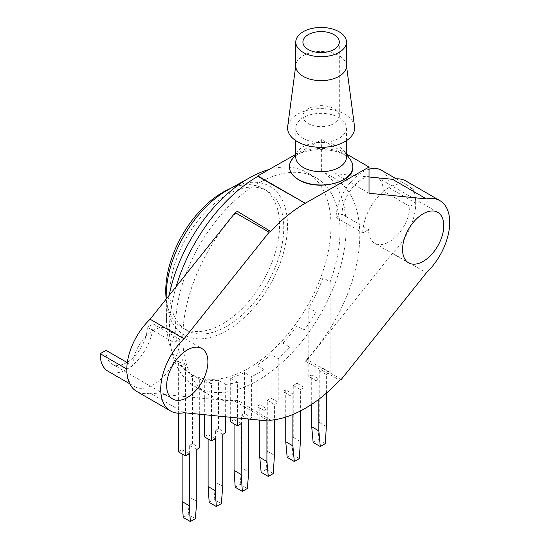<?xml version="1.0" encoding="UTF-8"?>
<svg xmlns="http://www.w3.org/2000/svg" width="549" height="549" viewBox="0 0 549 549"><rect width="100%" height="100%" fill="white"/><g stroke="black" fill="none" stroke-linecap="round" stroke-linejoin="round"><path stroke-width="0.41" stroke-dasharray="2.75 2.06" d="M178.356 451.834L182.138 449.652L189.281 453.776M182.138 449.652L182.138 454.016M183.222 517.426L188.211 514.543L195.355 518.668M188.211 514.543L189.645 497.257L196.782 501.381M189.645 497.257L189.645 445.321L196.782 449.446M189.645 445.321L192.541 443.647L199.685 447.771M199.685 414.241L199.685 388.864A124.987 72.166 -60 0 1 194.929 386.441A124.987 72.166 -60 0 1 185.5 378.844L185.5 412.848M225.653 416.787L225.653 392.055A124.987 72.166 -60 0 1 211.468 392.082A124.987 72.166 -60 0 1 199.685 388.864L199.685 379.133L192.541 375.008A116.278 67.136 -60 0 1 192.534 375.008A116.278 67.136 -60 0 1 178.356 361.228L178.356 413.184M192.541 443.647L192.541 375.008L190.633 373.91A116.278 67.136 -60 0 1 166.56 322.16A116.278 67.136 -60 0 1 166.553 320.678A116.278 67.136 -60 0 1 169.181 295.335M176.133 286.633A124.987 72.166 -60 0 0 185.5 378.844L185.5 365.353L178.356 361.228M308.25 123.573A18.186 10.5 0 0 0 328.076 125.845A18.186 10.5 0 0 0 339.303 116.148A18.186 10.5 0 0 0 321.117 105.648A18.186 10.5 0 0 0 302.924 116.148A18.186 10.5 0 0 0 308.25 123.573M346.453 66.01A25.336 14.631 0 0 0 346.378 64.899A25.336 14.631 0 0 0 321.117 51.386A25.336 14.631 0 0 0 295.849 64.899A25.336 14.631 0 0 0 295.774 66.01M354.537 126.503A33.523 19.352 0 0 0 321.117 108.627A33.523 19.352 0 0 0 287.69 126.503M303.199 138.321A25.336 14.631 0 0 0 330.807 141.491A25.336 14.631 0 0 0 346.453 127.979A25.336 14.631 0 0 0 321.117 113.348A25.336 14.631 0 0 0 295.774 127.979A25.336 14.631 0 0 0 303.199 138.321M346.453 157.089A25.336 14.631 0 0 0 344.552 151.524A25.336 14.631 0 0 0 321.117 142.459A25.336 14.631 0 0 0 297.675 151.524A25.336 14.631 0 0 0 295.774 157.089M230.251 188.609A80.49 46.466 -60 0 1 262.896 188.424A80.49 46.466 -60 0 1 262.896 281.363A80.49 46.466 -60 0 1 182.412 327.828A80.49 46.466 -60 0 1 166.203 299.068M107.975 371.22A37.449 21.624 -60 0 0 136.674 361.359A37.449 21.624 -60 0 0 153.178 323.903L147.317 327.197A29.159 16.834 -60 0 1 127.368 362.203M126.97 362.436A29.159 16.834 -60 0 1 112.12 364.042A29.159 16.834 -60 0 1 106.087 350.379M389.069 187.717L383.202 191.011L409.856 206.397L415.717 203.103L389.069 187.717A37.449 21.624 -60 0 0 381.315 170.169M369.045 169.222A37.449 21.624 -60 0 0 336.112 217.486L341.972 214.192A29.159 16.834 -60 0 1 354.826 185.027A29.159 16.834 -60 0 1 377.17 177.348A29.159 16.834 -60 0 1 383.202 191.011M350.413 159.766A31.677 18.289 0 0 0 321.117 148.429A31.677 18.289 0 0 0 291.814 159.766M169.936 293.406A80.49 46.466 -60 0 1 205.065 212.408A80.49 46.466 -60 0 1 267.089 190.846A80.49 46.466 -60 0 1 267.089 283.785A80.49 46.466 -60 0 1 186.605 330.251A80.49 46.466 -60 0 1 169.936 293.406M127.306 362.635L132.734 365.764A29.159 16.834 -60 0 1 145.581 336.606A29.159 16.834 -60 0 1 167.925 328.92A29.159 16.834 -60 0 1 173.964 342.583L147.317 327.197M126.805 369.024L132.734 365.764M153.178 323.903L179.825 339.289L173.964 342.583M179.825 339.289A37.449 21.624 -60 0 1 163.321 376.744A37.449 21.624 -60 0 1 134.622 386.606A37.449 21.624 -60 0 1 126.874 369.058M270.568 420.218L237.415 400.173L235.192 401.463L150.11 393.118L184.039 412.711M235.192 401.463L269.12 421.049M150.11 393.118A47.537 27.443 -60 0 1 136.646 391.396M341.972 214.192L368.619 229.578A29.159 16.834 120 0 0 374.658 243.241A29.159 16.834 120 0 0 397.002 235.555A29.159 16.834 120 0 0 409.856 206.397M336.112 217.486L362.759 232.872L368.619 229.578M362.759 232.872A37.449 21.624 -60 0 1 379.263 195.417A37.449 21.624 -60 0 1 407.962 185.555A37.449 21.624 -60 0 1 415.717 203.103M405.944 181.026A47.537 27.443 -60 0 1 392.473 253.192L307.399 359.773L341.327 379.359M392.473 253.192L426.408 272.778M369.045 193.262L335.11 173.676L369.045 176.998M352.787 167.26C354.325 144.051 288.163 143.605 289.44 166.834M227.794 189.981A85.761 49.513 -60 0 1 287.491 225.9A85.761 49.513 -60 0 1 227.162 330.388A85.761 49.513 -60 0 1 166.21 296.652M204.324 436.812L208.112 434.63L215.249 438.747M208.112 434.63L208.112 438.994M209.19 502.404L214.185 499.521L221.322 503.646M214.185 499.521L215.613 482.228L222.757 486.352M215.613 482.228L215.613 430.292L222.757 434.417M215.613 430.292L218.516 428.618L225.653 432.742M230.285 421.707L234.066 419.525L241.21 423.65M234.066 419.525L234.066 423.89M235.219 487.258L240.208 484.376L247.352 488.5M240.208 484.376L241.567 467.926L248.711 472.051M241.567 467.926L241.567 415.195L248.711 419.319M249.109 419.086L251.614 417.645L251.614 383.813A124.987 72.166 -60 0 1 237.422 389.502L237.422 417.94M241.567 415.195L244.47 413.521L251.614 417.645M259.78 420.136L259.78 404.675L266.924 408.799L264.021 410.474L264.021 376.648A124.987 72.166 -60 0 1 251.614 383.813L251.614 376.683L244.47 372.558A116.278 67.136 -60 0 1 230.285 378.055L230.285 417.24M259.78 404.675L256.884 406.349L264.021 410.474M266.924 420.836L266.924 408.799M285.741 417.089L285.741 389.811L292.878 393.935L289.982 395.603L289.982 354.915A124.987 72.166 -60 0 1 278.213 365.957A124.987 72.166 -60 0 1 264.021 376.648L264.021 369.518L256.884 365.394A116.278 67.136 120 0 0 271.069 354.51L271.069 398.162L267.288 400.345L267.288 451.223L266.135 469.409L261.146 472.291M266.135 469.409L273.278 473.533M267.288 451.223L274.425 455.347M267.288 400.345L274.425 404.469L274.425 419.752M271.069 398.162L278.213 402.287L274.425 404.469M285.741 389.811L282.838 391.485L289.982 395.603M292.878 414.468L292.878 393.935M311.708 404.318L311.708 374.843L318.852 378.968L315.95 380.642L315.95 312.004A116.278 67.136 -60 0 1 304.167 330.093L297.023 325.969L297.023 383.291L293.241 385.473L293.241 437.409L292.157 454.503L287.168 457.379M292.157 454.503L299.301 458.621M293.241 437.409L300.385 441.533M293.241 385.473L300.385 389.598L300.385 410.981M297.023 383.291L304.167 387.416L300.385 389.598M311.708 374.843L308.812 376.518L315.95 380.642M318.852 399.253L318.852 378.968M185.5 365.353A116.278 67.136 -60 0 1 175.598 325.9A116.278 67.136 -60 0 1 226.353 208.881A116.278 67.136 -60 0 1 315.956 177.725A116.278 67.136 -60 0 1 330.134 281.85L322.997 277.725L322.997 368.331L319.209 370.513L319.209 422.449L318.132 439.536L313.143 442.419M318.132 439.536L325.269 443.661M319.209 422.449L326.353 426.573M319.209 370.513L326.353 374.638L326.353 393.194M322.997 368.331L330.134 372.455L326.353 374.638M307.399 359.773L305.169 361.057A125.158 72.262 -60 0 0 335.11 178.562L321.639 170.979A124.987 72.166 -60 0 1 330.134 295.341L330.134 372.455M330.134 281.85L330.134 295.341A124.987 72.166 -60 0 1 315.95 321.735A124.987 72.166 -60 0 1 304.167 338.568L304.167 387.416M304.167 330.093L304.167 338.568A124.987 72.166 -60 0 1 289.982 354.915L289.982 347.236A116.278 67.136 -60 0 1 278.213 358.627L271.069 354.51M278.213 358.627L278.213 402.287M199.685 379.133A116.278 67.136 -60 0 0 211.468 383.607L211.468 415.401M237.415 400.173A125.158 72.262 -60 0 1 208.325 394.367A125.158 72.262 -60 0 1 237.415 211.358M305.169 361.057L339.879 380.196M335.11 178.562L335.11 173.676M346.453 154.001L321.639 139.672L321.639 170.979M295.595 154.447L321.639 139.672M225.653 384.375A116.278 67.136 -60 0 0 237.422 382.179L237.422 389.502A124.987 72.166 -60 0 1 225.653 392.055L225.653 384.375L218.516 380.251A116.278 67.136 -60 0 1 204.324 379.483L204.324 414.701M269.134 169.463A116.278 67.136 -60 0 1 306.912 172.503A116.278 67.136 -60 0 1 306.912 306.774A116.278 67.136 -60 0 1 190.633 373.91M211.468 383.607L204.324 379.483M218.516 428.618L218.516 380.251M237.422 382.179L230.285 378.055M244.47 413.521L244.47 372.558M264.021 369.518A116.278 67.136 -60 0 1 251.614 376.683M256.884 406.349L256.884 365.394M282.838 391.485L282.838 343.111L289.982 347.236M297.023 325.969A116.278 67.136 -60 0 1 282.838 343.111M308.812 376.518L308.812 307.879L315.95 312.004M322.997 277.725A116.278 67.136 -60 0 1 308.812 307.879M339.303 116.148L339.303 42.081M302.924 116.148L302.924 42.081M295.849 64.899L295.774 65.455M346.378 64.899L346.453 65.455M346.453 140.647L346.453 127.979M295.774 140.647L295.774 127.979M297.675 151.524L295.774 154.2M344.552 151.524L346.453 154.2M267.089 190.846L262.896 188.424M186.605 330.251L182.412 327.828M129.722 383.778L134.622 386.606M112.12 364.042L172.702 399.013M167.925 328.92L201.86 348.512M374.658 243.241L408.586 262.827M377.17 177.348L437.745 212.326M396.289 178.816L407.962 185.555M194.929 386.441L208.325 394.367M166.244 299.013L166.56 322.16M315.956 177.725L306.912 172.503"/><path stroke-width="0.82" d="M178.356 413.184L178.356 451.834L185.5 455.958L189.281 453.776L189.281 505.711L190.366 521.55L195.355 518.668L196.782 501.381L196.782 449.446L199.685 447.771L199.685 414.241M182.138 454.016L182.138 501.587L189.281 505.711M182.138 501.587L183.222 517.426L190.366 521.55M185.5 412.848L185.5 455.958M308.25 49.506A18.186 10.5 0 0 0 328.076 51.778A18.186 10.5 0 0 0 339.303 42.081A18.186 10.5 0 0 0 321.117 31.574A18.186 10.5 0 0 0 302.924 42.081A18.186 10.5 0 0 0 308.25 49.506M303.199 52.423A25.336 14.631 0 0 0 330.807 55.593A25.336 14.631 0 0 0 346.453 42.081A25.336 14.631 0 0 0 321.117 27.45A25.336 14.631 0 0 0 295.774 42.081A25.336 14.631 0 0 0 303.199 52.423M295.774 42.081L295.774 66.01A25.336 14.631 0 0 0 303.199 76.359A25.336 14.631 0 0 0 330.807 79.53A25.336 14.631 0 0 0 346.453 66.01L346.453 42.081M295.774 65.455L287.69 126.503A33.523 19.352 0 0 0 297.414 141.663A33.523 19.352 0 0 0 335.116 145.56A33.523 19.352 0 0 0 354.537 126.503L346.453 65.455M295.774 140.647L295.774 157.089A25.336 14.631 0 0 0 303.199 167.431A25.336 14.631 0 0 0 330.807 170.602A25.336 14.631 0 0 0 346.453 157.089L346.453 140.647M166.203 299.068A80.49 46.466 -60 0 1 165.743 290.984A80.49 46.466 -60 0 1 230.251 188.609M129.722 383.778L107.975 371.22A37.449 21.624 -60 0 1 100.22 353.673L106.087 350.379L127.306 362.635M127.368 362.203A29.159 16.834 -60 0 1 126.97 362.436M369.045 169.222A37.449 21.624 -60 0 1 381.315 170.169L396.289 178.816M295.774 154.2L291.814 159.766A31.677 18.289 0 0 0 289.44 166.711A31.677 18.289 0 0 0 298.718 179.647A31.677 18.289 0 0 0 333.236 183.606A31.677 18.289 0 0 0 352.787 166.711A31.677 18.289 0 0 0 350.413 159.766L346.453 154.2M100.22 353.673L126.805 369.024M166.663 385.357A29.159 16.834 -60 0 1 179.516 356.191A29.159 16.834 -60 0 1 201.86 348.512A29.159 16.834 -60 0 1 201.86 382.179A29.159 16.834 -60 0 1 172.702 399.013A29.159 16.834 -60 0 1 166.663 385.666A29.159 16.834 -60 0 1 166.663 385.357M369.045 176.998L392.473 179.297L426.408 198.889A47.537 27.443 -60 0 1 439.873 200.611A47.537 27.443 -60 0 1 426.408 272.778L341.327 379.359L339.879 380.196A125.584 72.509 -60 0 1 270.568 420.218L269.12 421.049L184.039 412.711A47.537 27.443 -60 0 1 170.574 410.981L136.646 391.396A47.537 27.443 -60 0 1 150.11 319.23L184.039 338.815L269.12 232.234L270.568 231.397A125.584 72.509 -60 0 1 305.223 203.26A125.584 72.509 -60 0 1 306.74 202.396L305.223 203.26L257.817 175.886L295.595 154.447M150.11 319.23L235.192 212.641L269.12 232.234M170.574 410.981A47.537 27.443 -60 0 1 184.039 338.815M443.784 225.673A29.159 16.834 120 0 0 437.745 212.326A29.159 16.834 120 0 0 408.586 229.159A29.159 16.834 120 0 0 408.586 262.827A29.159 16.834 120 0 0 430.931 255.148A29.159 16.834 120 0 0 443.784 225.982A29.159 16.834 120 0 0 443.784 225.673M392.473 179.297A47.537 27.443 -60 0 1 405.944 181.026L439.873 200.611M306.74 202.396L369.045 167.04L369.045 193.262L426.408 198.889M289.44 166.834L289.44 166.951C289.577 171.919 292.672 176.208 298.718 179.818C316.999 191.375 354.03 182.776 352.787 167.26L352.787 166.711M166.244 299.013L166.21 296.652A85.761 49.513 -60 0 1 166.203 295.561A85.761 49.513 -60 0 1 227.794 189.981L250.056 177.533A116.278 67.136 -60 0 1 269.134 169.463M204.324 414.701L204.324 436.812L211.468 440.936L215.249 438.747L215.249 490.682L216.333 506.521L221.322 503.646L222.757 486.352L222.757 434.417L225.653 432.742L225.653 416.787M208.112 438.994L208.112 486.558L215.249 490.682M208.112 486.558L209.19 502.404L216.333 506.521M230.285 417.24L230.285 421.707L237.422 425.832L241.21 423.65L241.21 474.528L242.356 491.382L247.352 488.5L248.711 472.051L248.711 419.319L249.109 419.086M234.066 423.89L234.066 470.404L241.21 474.528M234.066 470.404L235.219 487.258L242.356 491.382M274.425 419.752L274.425 455.347L273.278 473.533L268.283 476.415L261.146 472.291L259.78 457.413L266.924 461.537L266.924 420.836M259.78 457.413L259.78 420.136M268.283 476.415L266.924 461.537M300.385 410.981L300.385 441.533L299.301 458.621L294.312 461.503L287.168 457.379L285.741 441.746L292.878 445.863L292.878 414.468M285.741 441.746L285.741 417.089M294.312 461.503L292.878 445.863M326.353 393.194L326.353 426.573L325.269 443.661L320.28 446.543L313.143 442.419L311.708 426.779L318.852 430.903L318.852 399.253M311.708 426.779L311.708 404.318M320.28 446.543L318.852 430.903M237.422 417.94L237.422 425.832M211.468 415.401L211.468 440.936M235.192 212.641L237.415 211.358L270.568 231.397M369.045 167.04L346.453 154.001M305.223 203.26L257.817 176.373L257.817 175.886M176.133 286.633A124.987 72.166 -60 0 1 257.817 176.373M169.181 295.335A116.278 67.136 -60 0 1 250.056 177.533"/></g></svg>
